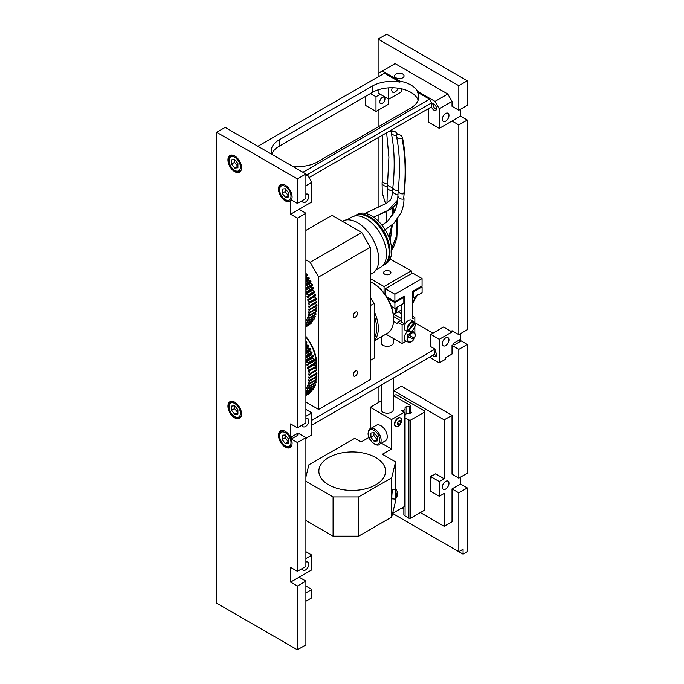 <?xml version="1.0" encoding="UTF-8"?>
<svg xmlns="http://www.w3.org/2000/svg" width="684" height="684" viewBox="0 0 684 684"><rect width="100%" height="100%" fill="white"/><g stroke="black" fill="none" stroke-linecap="round" stroke-linejoin="round"><path stroke-width="1.03" d="M305.893 280.919L308.253 279.559A40.553 23.41 60 0 1 308.655 280.363A15.749 9.097 60 0 1 310.57 280.705L305.893 283.407M305.893 281.962L308.655 280.363M305.893 280.055L309.262 278.114A15.749 9.097 60 0 1 308.253 279.559M305.893 285.083L309.818 282.817A40.553 23.41 60 0 1 310.185 283.638A15.749 9.097 60 0 1 312.152 284.211L305.893 287.819M305.893 286.117L310.185 283.638M305.893 284.518L310.981 281.577A15.749 9.097 60 0 1 309.818 282.817M305.893 289.016A15.749 9.097 -120 0 0 306.141 288.768L312.511 285.091A15.749 9.097 60 0 1 311.271 286.083L311.203 286.117A40.553 23.41 60 0 1 311.519 286.947A15.749 9.097 60 0 1 313.52 287.742L307.142 291.427A15.749 9.097 -120 0 0 305.893 290.871M305.893 290.196L311.519 286.947M312.408 289.512A40.553 23.41 60 0 1 312.648 290.272A15.749 9.097 60 0 1 314.666 291.29L308.296 294.966A15.749 9.097 -120 0 0 306.278 293.949A40.553 23.41 -120 0 0 306.013 293.12A15.749 9.097 -120 0 0 306.817 292.743A15.749 9.097 -120 0 0 307.458 292.307L313.828 288.631A15.749 9.097 60 0 1 313.195 289.058L306.817 292.743M306.278 293.949L312.648 290.272M313.426 293.026A40.553 23.41 60 0 1 313.563 293.573A15.749 9.097 60 0 1 315.589 294.804L309.219 298.481A15.749 9.097 -120 0 0 307.193 297.258A40.553 23.41 -120 0 0 306.988 296.428A15.749 9.097 -120 0 0 308.544 295.847L314.922 292.171A43.254 24.975 -120 0 0 314.666 291.29M307.193 297.258L313.563 293.573M314.221 296.582A40.553 23.41 60 0 1 314.264 296.839A15.749 9.097 60 0 1 316.273 298.267L309.903 301.943A15.749 9.097 -120 0 0 307.894 300.515A40.553 23.41 -120 0 0 307.74 299.703A15.749 9.097 -120 0 0 309.416 299.353L315.786 295.676A43.254 24.975 -120 0 0 315.589 294.804M307.894 300.515L314.264 296.839M314.785 300.062A15.749 9.097 60 0 1 316.726 301.653L310.348 305.329A15.749 9.097 -120 0 0 308.373 303.713A40.553 23.41 -120 0 0 308.27 302.918A15.749 9.097 -120 0 0 310.04 302.798L316.41 299.122A43.254 24.975 -120 0 0 316.273 298.267M308.373 303.713L309.895 302.832M315.264 303.363A15.749 9.097 60 0 1 316.923 304.927L310.553 308.612A15.749 9.097 -120 0 0 308.612 306.808A40.553 23.41 -120 0 0 308.578 306.047A15.749 9.097 -120 0 0 310.425 306.158L316.795 302.482A43.254 24.975 -120 0 0 316.726 301.653M308.612 306.808L309.724 306.175M315.478 306.569A15.749 9.097 60 0 1 316.88 308.074L310.51 311.75A15.749 9.097 -120 0 0 308.629 309.792A40.553 23.41 -120 0 0 308.646 309.057A15.749 9.097 -120 0 0 310.562 309.407L316.94 305.731A43.254 24.975 -120 0 0 316.923 304.927M308.629 309.792L309.527 309.271M315.427 309.647A15.749 9.097 60 0 1 316.589 311.058L310.22 314.734A15.749 9.097 -120 0 0 308.416 312.631A40.553 23.41 -120 0 0 308.493 311.93A15.749 9.097 -120 0 0 310.459 312.511L316.829 308.835A43.254 24.975 -120 0 0 316.88 308.074M308.416 312.631L309.185 312.186M315.11 312.562A15.749 9.097 60 0 1 316.059 313.853L309.681 317.538A15.749 9.097 -120 0 0 307.971 315.298A40.553 23.41 -120 0 0 308.108 314.649A15.749 9.097 -120 0 0 310.108 315.452L316.478 311.776A43.254 24.975 -120 0 0 316.589 311.058M307.971 315.298L308.646 314.905M314.537 315.298A15.749 9.097 60 0 1 315.281 316.453L308.911 320.129A15.749 9.097 -120 0 0 307.304 317.778A40.553 23.41 -120 0 0 307.492 317.179A15.749 9.097 -120 0 0 309.51 318.205L315.88 314.529A43.254 24.975 -120 0 0 316.059 313.853M307.304 317.778L307.911 317.427M313.717 317.838A15.749 9.097 60 0 1 314.272 318.821L307.903 322.497A15.749 9.097 -120 0 0 306.415 320.052A40.553 23.41 -120 0 0 306.654 319.505A15.749 9.097 -120 0 0 308.681 320.745L315.05 317.068A43.254 24.975 -120 0 0 315.281 316.453M306.415 320.052L306.979 319.727M312.648 320.146A15.749 9.097 60 0 1 313.041 320.941L306.671 324.618A15.749 9.097 -120 0 0 305.893 323.096M305.893 321.839A15.749 9.097 -120 0 0 307.62 323.053L313.99 319.368A43.254 24.975 -120 0 0 314.272 318.821M311.348 322.215A15.749 9.097 60 0 1 311.596 322.797L305.893 326.097M305.893 324.78A15.749 9.097 -120 0 0 306.329 325.105L312.699 321.429A43.254 24.975 -120 0 0 313.041 320.941M309.818 324.019A15.749 9.097 60 0 1 309.946 324.378L305.893 326.721M305.893 326.285L311.203 323.224A43.254 24.975 -120 0 0 311.596 322.797M305.893 326.815L309.51 324.729A43.254 24.975 -120 0 0 309.946 324.378M305.893 273.916A15.749 9.097 60 0 1 306.851 273.908L305.893 274.455M305.893 275.575L307.355 274.737A43.254 24.975 -120 0 0 306.851 273.908M306.329 325.105A43.254 24.975 -120 0 0 306.671 324.618M307.62 323.053A43.254 24.975 -120 0 0 307.903 322.497M308.681 320.745A43.254 24.975 -120 0 0 308.911 320.129M309.51 318.205A43.254 24.975 -120 0 0 309.681 317.538M310.108 315.452A43.254 24.975 -120 0 0 310.22 314.734M310.459 312.511A43.254 24.975 -120 0 0 310.51 311.75M310.562 309.407A43.254 24.975 -120 0 0 310.553 308.612M310.425 306.158A43.254 24.975 -120 0 0 310.348 305.329M310.04 302.798A43.254 24.975 -120 0 0 309.903 301.943M309.416 299.353A43.254 24.975 -120 0 0 309.219 298.481M308.544 295.847A43.254 24.975 -120 0 0 308.296 294.966M307.458 292.307A43.254 24.975 -120 0 0 307.142 291.427M313.828 288.631A43.254 24.975 -120 0 0 313.52 287.742M306.141 288.768A43.254 24.975 -120 0 0 305.893 288.169M312.511 285.091A43.254 24.975 -120 0 0 312.152 284.211M310.981 281.577A43.254 24.975 -120 0 0 310.57 280.705M305.893 276.721L306.5 276.362A40.553 23.41 60 0 1 306.954 277.157A15.749 9.097 60 0 1 308.8 277.259L305.893 278.944M305.893 277.772L306.954 277.157M307.355 274.737A15.749 9.097 60 0 1 306.5 276.362M309.262 278.114A43.254 24.975 -120 0 0 308.8 277.259M305.893 341.889A15.749 9.097 60 0 1 306.415 341.889L305.893 342.188M305.893 343.308L306.928 342.71A43.254 24.975 -120 0 0 306.415 341.889M306.928 342.71A15.749 9.097 60 0 1 306.116 344.377A40.553 23.41 60 0 1 306.569 345.163A15.749 9.097 60 0 1 308.398 345.215L305.893 346.668M305.893 347.788L308.869 346.07A43.254 24.975 -120 0 0 308.398 345.215M308.869 346.07A15.749 9.097 60 0 1 307.894 347.549A40.553 23.41 60 0 1 308.313 348.353A15.749 9.097 60 0 1 310.211 348.643L305.893 351.14M305.893 352.251L310.639 349.515A43.254 24.975 -120 0 0 310.211 348.643M310.639 349.515A15.749 9.097 60 0 1 309.501 350.798A40.553 23.41 60 0 1 309.878 351.619A15.749 9.097 60 0 1 311.836 352.14L305.893 355.569M305.893 356.663L312.203 353.021A43.254 24.975 -120 0 0 311.836 352.14M312.203 353.021A15.749 9.097 60 0 1 310.929 354.09A40.553 23.41 60 0 1 311.254 354.919A15.749 9.097 60 0 1 313.246 355.671L306.877 359.348A15.749 9.097 -120 0 0 305.893 358.929M305.893 361.041A15.749 9.097 -120 0 0 306.423 360.776A15.749 9.097 -120 0 0 307.193 360.237L313.563 356.552A43.254 24.975 -120 0 0 313.246 355.671M313.563 356.552A15.749 9.097 60 0 1 312.802 357.099L306.423 360.776M312.169 357.458A40.553 23.41 60 0 1 312.426 358.245A15.749 9.097 60 0 1 314.443 359.211L308.074 362.888A15.749 9.097 -120 0 0 306.056 361.921A40.553 23.41 -120 0 0 305.893 361.426M313.229 360.947A40.553 23.41 60 0 1 313.392 361.554A15.749 9.097 60 0 1 315.418 362.734L309.04 366.419A15.749 9.097 -120 0 0 307.022 365.23A40.553 23.41 -120 0 0 306.8 364.41A15.749 9.097 -120 0 0 308.236 363.837A15.749 9.097 -120 0 0 308.339 363.777L314.708 360.1A43.254 24.975 -120 0 0 314.443 359.211M314.076 364.504A40.553 23.41 60 0 1 314.136 364.828A15.749 9.097 60 0 1 316.153 366.214L309.784 369.89A15.749 9.097 -120 0 0 307.766 368.505A40.553 23.41 -120 0 0 307.603 367.693A15.749 9.097 -120 0 0 309.245 367.291L315.623 363.614A43.254 24.975 -120 0 0 315.418 362.734M308.287 371.72L314.657 368.035A40.553 23.41 60 0 1 314.657 368.035A15.749 9.097 60 0 1 316.649 369.616L310.279 373.302A15.749 9.097 -120 0 0 308.287 371.72A40.553 23.41 -120 0 0 308.176 370.925A15.749 9.097 -120 0 0 309.929 370.754L316.299 367.077A43.254 24.975 -120 0 0 316.153 366.214M315.187 371.352A15.749 9.097 60 0 1 316.906 372.917L310.527 376.602A15.749 9.097 -120 0 0 308.587 374.841A40.553 23.41 -120 0 0 308.527 374.071A15.749 9.097 -120 0 0 310.365 374.131L316.735 370.454A43.254 24.975 -120 0 0 316.649 369.616M315.461 374.576A15.749 9.097 60 0 1 316.906 376.097L310.536 379.774A15.749 9.097 -120 0 0 308.646 377.85A40.553 23.41 -120 0 0 308.655 377.106A15.749 9.097 -120 0 0 310.553 377.406L316.931 373.729A43.254 24.975 -120 0 0 316.906 372.917M315.461 377.679A15.749 9.097 60 0 1 316.675 379.116L310.297 382.792A15.749 9.097 -120 0 0 308.484 380.714A40.553 23.41 -120 0 0 308.544 380.013A15.749 9.097 -120 0 0 310.502 380.543L316.872 376.867A43.254 24.975 -120 0 0 316.906 376.097M315.204 380.629A15.749 9.097 60 0 1 316.188 381.954L309.818 385.631A15.749 9.097 -120 0 0 308.082 383.425A40.553 23.41 -120 0 0 308.202 382.758A15.749 9.097 -120 0 0 310.203 383.519L316.572 379.842A43.254 24.975 -120 0 0 316.675 379.116M314.683 383.408A15.749 9.097 60 0 1 315.461 384.596L309.091 388.273A15.749 9.097 -120 0 0 307.467 385.947A40.553 23.41 -120 0 0 307.638 385.331A15.749 9.097 -120 0 0 309.655 386.315L316.034 382.63A43.254 24.975 -120 0 0 316.188 381.954M313.913 385.99A15.749 9.097 60 0 1 314.503 387.007L308.133 390.692A15.749 9.097 -120 0 0 306.62 388.264A40.553 23.41 -120 0 0 306.851 387.708A15.749 9.097 -120 0 0 308.877 388.897L315.247 385.22A43.254 24.975 -120 0 0 315.461 384.596M305.893 389.897A15.749 9.097 -120 0 0 307.86 391.257L314.23 387.58A43.254 24.975 -120 0 0 314.503 387.007M312.896 388.35A15.749 9.097 60 0 1 313.323 389.187L306.954 392.864A15.749 9.097 -120 0 0 305.893 390.906M305.893 392.838A15.749 9.097 -120 0 0 306.62 393.368L312.99 389.692A43.254 24.975 -120 0 0 313.323 389.187M311.647 390.47A15.749 9.097 60 0 1 311.921 391.103L305.893 394.582M305.893 394.796L311.536 391.539A43.254 24.975 -120 0 0 311.921 391.103M310.16 392.334A15.749 9.097 60 0 1 310.314 392.744L305.893 395.292M305.893 395.412L309.878 393.112A43.254 24.975 -120 0 0 310.314 392.744M308.467 393.924A15.749 9.097 60 0 1 308.518 394.095L308.039 394.386A43.254 24.975 -120 0 0 308.518 394.095M305.893 356.997L310.929 354.09M305.893 358.014L311.254 354.919M306.056 361.921L312.426 358.245M307.022 365.23L313.392 361.554M307.766 368.505L314.136 364.828M308.587 374.841L309.749 374.165M308.646 377.85L309.578 377.312M308.484 380.714L309.271 380.261M308.082 383.425L308.775 383.023M307.467 385.947L308.082 385.588M306.62 388.264L307.193 387.939M305.893 345.557L306.569 345.163M305.893 348.703L307.894 347.549M305.893 349.755L308.313 348.353M306.62 393.368A43.254 24.975 -120 0 0 306.954 392.864M307.86 391.257A43.254 24.975 -120 0 0 308.133 390.692M308.877 388.897A43.254 24.975 -120 0 0 309.091 388.273M309.655 386.315A43.254 24.975 -120 0 0 309.818 385.631M310.203 383.519A43.254 24.975 -120 0 0 310.297 382.792M310.502 380.543A43.254 24.975 -120 0 0 310.536 379.774M310.553 377.406A43.254 24.975 -120 0 0 310.527 376.602M310.365 374.131A43.254 24.975 -120 0 0 310.279 373.302M309.929 370.754A43.254 24.975 -120 0 0 309.784 369.89M309.245 367.291A43.254 24.975 -120 0 0 309.04 366.419M308.339 363.777A43.254 24.975 -120 0 0 308.074 362.888M307.193 360.237A43.254 24.975 -120 0 0 306.877 359.348M305.893 352.884L309.501 350.798M305.893 353.919L309.878 351.619M404.201 193.187L403.817 193.811L401.97 193.923C399.721 193.29 398.439 192.341 398.122 191.067L398.148 190.913M396.831 135.013L396.481 136.15C397.849 138.476 399.712 139.237 402.055 138.424L402.414 137.296C401.046 134.953 399.191 134.201 396.831 135.013L397.19 133.876C395.814 131.542 393.958 130.789 391.607 131.602L391.257 132.739C392.625 135.073 394.488 135.825 396.831 135.013M355.141 215.64A28.54 16.476 60 0 1 355.56 215.383L357.253 214.4A28.54 16.476 60 0 1 385.793 230.876A28.54 16.476 60 0 1 385.793 263.827L384.092 264.811A28.54 16.476 60 0 1 383.664 265.041M355.56 215.383A28.54 16.476 60 0 1 384.092 231.859A28.54 16.476 60 0 1 384.092 264.811M354.278 216.118L354.705 215.87A28.54 16.476 60 0 1 368.975 217.29L369.822 217.777A27.334 15.783 60 0 1 389.153 251.25L389.153 252.234A28.54 16.476 60 0 1 383.245 265.298L382.818 265.546M368.975 217.29A28.54 16.476 60 0 1 389.153 252.234M346.95 219.829L351.508 217.196A28.984 16.732 60 0 1 380.492 233.937A28.984 16.732 60 0 1 380.492 267.401L375.935 270.035M342.333 221.283L342.487 221.197A30.036 17.339 60 0 1 372.523 238.536A30.036 17.339 60 0 1 372.523 273.224L370.249 274.532M305.893 402.089L318.633 409.442L370.249 379.646L370.249 247.206L361.75 232.492L332.014 215.323L305.893 230.405M311.836 420.241L435.033 349.114L430.783 346.66L430.783 334.399L439.282 339.298L452.021 331.945L443.531 327.037L430.783 334.399M432.904 333.168L414.855 322.745M393.249 338.418L393.249 342.855A6.011 3.471 180 0 1 389.538 346.061A6.011 3.471 180 0 1 382.997 345.309A6.011 3.471 180 0 1 381.236 342.855L381.236 336.861M401.474 88.809L401.474 91.836L388.726 99.197L388.726 104.096L375.986 111.458L375.986 96.743L370.463 93.554M452.021 101.403L452.021 106.302L458.819 110.227L458.819 85.705L378.107 39.108L378.107 73.445L395.104 63.629L447.772 94.041L435.033 101.403L439.282 108.756L452.021 101.403L447.772 94.041M378.107 402.765L378.107 386.879M378.107 220.889L378.107 215.221M378.107 207.346L378.107 137.698M378.107 126.908L378.107 110.227M444.164 478.732L439.282 481.553L430.783 476.645L435.665 473.824L444.164 478.732L444.164 419.873L393.616 390.684L401.474 386.144L452.021 415.333L452.021 474.192L458.819 478.116L467.317 473.217L467.317 344.454L458.819 349.362L458.819 478.116M439.282 339.298L439.282 362.845L445.652 359.168L445.652 357.698L452.021 354.021L452.021 345.437L458.819 349.362M460.52 109.252L460.52 116.118L452.021 121.025L458.819 124.941L458.819 334.638L452.021 330.723L452.021 331.945M467.317 344.454L461.213 340.931L454.415 344.856L453.723 344.454L453.723 343.231L460.52 339.307L460.52 333.664M452.021 345.437L453.723 344.454M460.52 477.141L460.52 484.007L467.317 487.931L467.317 551.697L463.068 554.151L392.582 513.453L458.819 551.697L463.068 549.243L463.068 554.151M378.107 39.108L386.605 34.2L467.317 80.797L467.317 105.327L458.819 110.227M460.52 116.118L467.317 120.042L467.317 329.739L458.819 334.638M420.378 512.581L444.164 526.312L452.021 521.772L452.021 488.915L458.819 492.839L467.317 487.931M458.819 492.839L458.819 551.697M430.783 480.339L431.424 475.294L432.271 475.79M393.616 390.684L393.616 395.591M444.164 526.312L444.164 493.446L439.282 496.268L439.282 481.553M393.249 395.797L394.89 394.856L396.583 394.856L424.627 411.041L424.627 412.024L410.605 420.113L408.904 420.113L404.235 417.172M405.082 417.907L405.082 516.01L408.904 518.216L410.605 518.216L424.627 510.127L424.627 412.024M410.605 518.216L410.605 420.113M408.904 518.216L408.904 420.113M405.082 515.77L403.851 515.052L403.851 506.853M404.235 416.727L405.398 416.06A3.052 1.761 180 0 1 405.056 415.239A3.052 1.761 180 0 1 408.109 413.478A3.052 1.761 180 0 1 409.519 413.675L411.708 412.418L410.178 411.529M445.652 481.391A4.711 2.719 -60 0 1 448.003 481.16A4.711 2.719 -60 0 1 448.003 486.589A4.711 2.719 -60 0 1 443.3 489.308A4.711 2.719 -60 0 1 442.574 485.537A4.711 2.719 -60 0 1 445.652 481.391M430.783 476.645L430.783 491.36L439.282 496.268M452.021 415.333L444.164 419.873M380.236 94.289L375.986 96.743M382.356 103.412A3.668 2.12 -60 0 1 380.526 103.6A3.668 2.12 -60 0 1 379.962 100.659A3.668 2.12 -60 0 1 382.356 97.427A3.668 2.12 -60 0 1 384.186 97.248A3.668 2.12 -60 0 1 384.75 100.18A3.668 2.12 -60 0 1 382.356 103.412M365.367 96.495L365.367 105.327L375.986 111.458M452.021 488.915L460.52 484.007M458.819 124.941L467.317 120.042M458.819 85.705L467.317 80.797M305.893 185.766L311.836 182.337L307.595 174.976L305.893 173.993L305.893 198.522L297.395 203.43L297.395 178.9L216.683 132.303L216.683 603.202L297.395 649.8L297.395 586.034L290.597 582.11L290.597 567.395L297.395 571.32L305.893 566.412L305.893 437.649L299.096 433.724L297.523 434.631M297.395 649.8L305.893 644.892L305.893 581.126L299.096 577.202L311.836 569.849L311.836 555.126L305.893 558.563M297.395 178.9L305.893 173.993L225.181 127.395L216.683 132.303M297.395 571.32L297.395 442.557L291.29 439.034A9.61 5.549 60 0 1 290.093 447.567A9.61 5.549 60 0 1 280.483 442.018A9.61 5.549 60 0 1 280.483 430.92A9.61 5.549 60 0 1 290.597 437.409L290.597 423.918L297.395 427.842L305.893 422.934L305.893 213.237L299.096 209.313L290.597 214.22L290.597 200.968A9.61 5.549 60 0 1 290.093 201.327A9.61 5.549 60 0 1 280.483 195.778A9.61 5.549 60 0 1 280.483 184.68A9.61 5.549 60 0 1 289.229 188.887A9.61 5.549 60 0 1 291.401 199.967L297.395 203.43M282.107 193.29L282.107 189.04L285.288 188.758L288.477 192.717L288.477 196.966L285.288 197.248L282.107 193.29L285.074 191.571L288.263 195.538L285.288 197.248M285.348 188.827L285.074 191.571M291.871 200.232L290.597 200.968M297.395 427.842L297.395 218.145L290.597 214.22M234.74 417.907A9.61 5.549 60 0 1 228.456 409.434A9.61 5.549 60 0 1 229.935 401.739A9.61 5.549 60 0 1 239.545 407.288A9.61 5.549 60 0 1 239.545 418.386A9.61 5.549 60 0 1 234.74 417.907M234.74 171.667A9.61 5.549 60 0 1 228.456 163.194A9.61 5.549 60 0 1 229.935 155.49A9.61 5.549 60 0 1 239.545 161.039A9.61 5.549 60 0 1 239.545 172.146A9.61 5.549 60 0 1 234.74 171.667M290.597 437.409L297.395 433.485L297.395 434.323A9.012 5.207 60 0 1 297.608 434.827A9.012 5.207 60 0 1 297.771 435.289M297.608 434.827L298.087 435.109L291.29 439.034M297.095 433.665A9.012 5.207 60 0 1 297.395 434.323M282.107 439.53L282.107 435.281L285.288 434.998L288.477 438.957L288.477 443.206L285.288 443.489L282.107 439.53L285.074 437.811L288.263 441.779L285.288 443.489M285.348 435.067L285.074 437.811M305.893 551.697L311.836 555.126M305.893 562.111A4.711 2.719 -60 0 1 307.817 562.094A4.711 2.719 -60 0 1 308.544 565.865A4.711 2.719 -60 0 1 305.466 570.011A4.711 2.719 -60 0 1 303.115 570.242A4.711 2.719 -60 0 1 302.166 568.566M305.893 601.236L311.836 597.807L311.836 589.463L305.893 592.9M305.893 586.034L311.836 589.463M305.893 213.237L297.395 218.145M305.893 437.649L297.395 442.557M299.096 577.202L290.597 582.11M305.893 581.126L297.395 586.034M307.595 174.976L305.893 175.959M418.163 100.172A27.035 15.604 0 0 0 399.43 88.407A27.035 15.604 0 0 0 372.583 92.323L279.132 146.282A27.035 15.604 0 0 0 271.779 154.131M292.342 166.178A27.035 15.604 0 0 0 317.359 161.98L410.819 108.021A27.035 15.604 0 0 0 418.736 96.983A27.035 15.604 0 0 0 417.454 92.229L429.509 99.197L302.918 172.282M257.894 146.282L384.476 73.197L399.935 82.123A27.035 15.604 0 0 0 372.583 85.953L279.132 139.904A27.035 15.604 0 0 0 271.215 150.942A27.035 15.604 0 0 0 271.864 154.353M429.509 99.197L431.63 102.874L431.63 104.515A3.668 2.12 60 0 1 432.134 103.985A3.668 2.12 60 0 1 435.802 106.105A3.668 2.12 60 0 1 435.802 110.338A3.668 2.12 60 0 1 431.553 106.841L309.074 177.549M307.167 174.728L431.63 102.874M382.356 70.991L399.935 81.139A27.035 15.604 180 0 1 417.454 91.254L417.454 92.229M399.935 81.139L399.935 82.123M431.57 106.832L431.63 104.515M436.469 109.406A3.668 2.12 60 0 1 435.776 109.115L435.776 109.115A3.668 2.12 60 0 1 435.725 109.081M433.186 104.686A3.668 2.12 60 0 1 433.186 104.626A3.668 2.12 60 0 1 433.28 103.882M381.287 75.035A3.668 2.12 60 0 1 381.587 74.804A3.668 2.12 60 0 1 381.937 74.667M396.019 77.814A4.711 2.719 180 0 1 394.642 75.89A4.711 2.719 180 0 1 397.549 73.385A4.711 2.719 180 0 1 402.679 73.975A4.711 2.719 180 0 1 404.056 75.89A4.711 2.719 180 0 1 401.149 78.403A4.711 2.719 180 0 1 396.019 77.814M378.107 73.445L378.107 76.873M378.107 89.869L378.107 93.058L388.726 99.197L388.726 87.851M398.062 88.193A4.711 2.719 -60 0 1 392.744 92.237A4.711 2.719 -60 0 1 391.77 90.074A4.711 2.719 -60 0 1 392.274 87.757M439.282 108.756L439.282 128.378L428.663 122.248L428.663 108.517M452.021 121.025L439.282 128.378M448.978 115.425A4.711 2.719 -60 0 1 446.926 120.162A4.711 2.719 -60 0 1 443.3 121.419A4.711 2.719 -60 0 1 443.3 115.981A4.711 2.719 -60 0 1 448.003 113.262A4.711 2.719 -60 0 1 448.978 115.425M435.033 101.403L417.454 91.254M311.836 182.337L311.836 201.96L299.096 209.313M305.893 194.222A4.711 2.719 -60 0 1 307.817 194.205A4.711 2.719 -60 0 1 308.792 196.359A4.711 2.719 -60 0 1 306.74 201.096A4.711 2.719 -60 0 1 303.115 202.353A4.711 2.719 -60 0 1 302.166 200.677M442.326 343.676A4.711 2.719 -60 0 1 444.378 338.939A4.711 2.719 -60 0 1 448.003 337.682A4.711 2.719 -60 0 1 448.003 343.111A4.711 2.719 -60 0 1 443.3 345.83A4.711 2.719 -60 0 1 442.326 343.676M305.893 416.317L311.836 412.879L311.836 434.956L305.893 438.384M305.893 418.634A4.711 2.719 -60 0 1 307.817 418.617A4.711 2.719 -60 0 1 307.817 424.046A4.711 2.719 -60 0 1 303.115 426.765A4.711 2.719 -60 0 1 302.166 425.089M311.836 412.879L305.893 409.442M318.633 409.442L318.633 277.003L370.249 247.206M353.26 374.738A3.001 1.736 -60 0 1 354.568 371.72A3.001 1.736 -60 0 1 356.886 370.916A3.001 1.736 -60 0 1 356.886 374.379A3.001 1.736 -60 0 1 353.876 376.114A3.001 1.736 -60 0 1 353.26 374.738M353.26 315.88A3.001 1.736 -60 0 1 354.568 312.853A3.001 1.736 -60 0 1 356.886 312.049A3.001 1.736 -60 0 1 356.886 315.521A3.001 1.736 -60 0 1 353.876 317.256A3.001 1.736 -60 0 1 353.26 315.88M305.893 259.834L310.143 262.288L318.633 277.003M305.893 336.417A30.335 17.519 60 0 1 316.222 369.24M315.743 371.027A30.335 17.519 60 0 1 315.538 371.643M420.164 362.606L418.89 363.341M439.282 362.845L429.509 357.21L432.741 355.338A3.668 2.12 60 0 0 435.802 356.578A3.668 2.12 60 0 0 435.033 351.285L435.033 349.114M435.033 351.285L434.109 354.551L311.836 425.14M361.75 232.492L310.143 262.288M436.469 355.646A3.668 2.12 60 0 1 435.776 355.355A3.668 2.12 60 0 1 435.725 355.321M370.249 305.628L374.071 303.422L374.499 303.833L374.499 357.356L374.071 358.262L370.249 360.468M370.249 297.831A45.059 26.018 60 0 1 374.071 303.422M374.499 303.833A44.46 25.667 -120 0 0 370.249 297.608M305.893 337.058A28.839 16.647 60 0 1 315.94 366.051M315.752 367.393A28.839 16.647 60 0 1 315.486 368.642M392.838 187.544L392.821 187.69C393.138 188.989 394.446 189.947 396.754 190.579L398.182 190.579M387.537 184.184L387.52 184.321C387.845 185.655 389.187 186.621 391.53 187.228L392.881 187.219M388.503 131.696L391.607 131.602L391.718 129.84M382.228 180.858L382.211 180.961C382.561 182.312 383.921 183.286 386.298 183.876L387.58 183.851M382.544 124.351L380.826 125.343M381.236 385.075L381.236 409.75A6.011 3.471 0 0 0 387.238 413.221A6.011 3.471 0 0 0 393.249 409.75L393.249 378.141M381.236 400.961L370.249 407.296L391.487 419.566L404.235 412.204L401.26 410.486L402.962 410.486L405.056 409.28L405.056 407.835A1.804 1.043 0 0 1 406.852 406.792L409.357 406.792L410.178 406.322L410.178 405.338L394.89 396.506L393.249 396.506M392.607 513.342L404.235 506.63L404.235 412.204M305.893 481.245L333.082 496.943L358.57 496.943L391.701 477.808L395.574 461.897L382.356 454.27L391.487 448.995L381.381 443.164M391.487 448.995L391.487 419.566M379.261 444.386L385.374 440.855A9.012 5.207 60 0 0 385.374 430.45A9.012 5.207 60 0 0 376.362 425.251L370.249 428.782C369.249 428.902 368.531 430.407 368.095 433.297C367.727 440.684 377.235 447.353 379.261 444.386A9.012 5.207 -120 0 0 379.261 433.981A9.012 5.207 -120 0 0 370.249 428.782L370.249 407.296M370.89 437.264L370.89 433.015L374.071 432.724L377.26 436.691L377.26 440.941L374.071 441.223L370.89 437.264L373.857 435.546L377.046 439.504L374.071 441.223M374.131 432.801L373.857 435.546M395.643 426.269A4.805 2.779 -60 0 1 395.455 426.175A4.805 2.779 -60 0 1 395.292 420.934A4.805 2.779 -60 0 1 399.892 417.693A4.805 2.779 -60 0 1 400.268 417.856A4.805 2.779 -60 0 1 400.439 417.967M396.19 426.542A4.805 2.779 120 0 0 400.79 423.31A4.805 2.779 120 0 0 400.627 418.061A4.805 2.779 120 0 0 395.822 420.84A4.805 2.779 120 0 0 395.822 426.388A4.805 2.779 120 0 0 396.19 426.542M398.045 425.063A2.574 1.488 -60 0 1 398.413 421.233A2.574 1.488 -60 0 1 400.944 421.951A2.574 1.488 -60 0 1 398.045 425.063M400.841 422.002L399.815 424.183L398.105 424.935L397.43 423.507L398.456 421.318L400.166 420.566L400.841 422.002L399.14 421.019M397.686 422.951L399.815 424.183M368.967 437.469L361.118 442.001L354.748 438.324L308.869 464.812L305.893 477.03M328.619 457.579A33.345 19.246 180 0 1 364.957 453.406A33.345 19.246 180 0 1 385.537 471.19A33.345 19.246 180 0 1 352.192 490.437A33.345 19.246 180 0 1 318.855 471.19A33.345 19.246 180 0 1 328.619 457.579M333.082 496.943L333.082 536.179L305.893 520.49M358.57 496.943L358.57 536.179L333.082 536.179M391.701 477.808L391.701 517.053L358.57 536.179M395.574 499.029L395.574 501.141L391.701 517.053M395.574 461.897L395.574 489.505M395.446 499.14L392.129 498.875A4.805 0.547 -85.4 0 1 391.846 496.832A4.805 0.547 -85.4 0 1 392.214 491.847A4.805 0.547 -85.4 0 1 392.907 489.291L396.224 489.564A4.805 0.547 94.6 0 0 395.292 494.31A4.805 0.547 94.6 0 0 395.446 499.14A4.805 0.547 94.6 0 0 395.557 499.055L396.968 496.969L397.37 491.95L396.968 496.969M397.37 491.95L396.327 489.667A4.805 0.547 94.6 0 0 396.224 489.564M396.942 493.429L397.276 492.044L397.447 493.07L396.942 496.866L396.942 493.429M396.805 495.438L397.276 495.481M410.178 413.298L410.178 406.322M409.357 413.632L409.357 406.792M405.056 416.257L405.056 409.28M401.046 508.469L402.962 508.588L402.962 507.366M402.962 411.469L402.962 410.486M402.962 508.588L403.851 508.075M406.151 341.196L402.106 343.53L385.896 334.168M413.666 337.716A5.771 3.334 -60 0 1 412.948 338.982L407.818 336.314A5.686 3.283 120 0 0 408.408 342.197L405.672 340.983A6.011 3.471 -60 0 1 404.355 336.879A6.011 3.471 -60 0 1 407.484 331.483M402.106 343.53L402.106 324.891L404.235 323.669L404.235 296.198L394.89 301.593L394.89 294.231L422.071 278.542L422.071 285.895L412.726 291.29L412.726 318.761L414.855 317.538L414.855 322.993M414.855 326.943L414.855 333.296M414.265 322.446L414.718 323.464L408.032 331.672A5.686 3.283 120 0 0 408.408 331.894L405.672 330.68A6.011 3.471 -60 0 1 405.475 323.652A6.011 3.471 -60 0 1 411.665 320.3L414.085 322.061A5.686 3.283 120 0 0 408.835 324.293A5.686 3.283 120 0 0 407.45 330.988L408.194 330.74L414.102 322.078A5.686 3.283 120 0 0 414.085 322.061L414.102 322.078M408.032 331.672L407.313 331.355A5.771 3.334 -60 0 1 406.724 330.671L407.45 330.988M414.059 322.044L413.478 321.617M414.684 322.762L414.718 323.464A5.087 2.941 -60 0 1 413.435 329.423A5.087 2.941 -60 0 1 408.776 331.424M402.106 324.891L397.857 322.438L401.474 320.351M393.548 321.42L397.857 323.908L397.857 322.438M414.855 317.538L412.726 316.307M404.235 323.669L401.474 322.07L401.474 304.679M401.474 311.28L400.294 310.604M422.071 278.542L412.52 273.019L385.331 288.716L385.331 294.847M394.89 294.231L385.331 288.716M394.89 301.593L386.648 296.839M401.474 313.734L398.173 311.827M401.474 318.641L393.89 314.264M400.833 320.719L393.539 316.512M407.818 336.314L407.1 335.904A5.771 3.334 -60 0 1 407.835 334.587L414.393 338.101A5.087 2.941 -60 0 0 413.94 332.963A5.087 2.941 -60 0 0 409.254 335.391M413.581 339.349L413.658 339.409A5.087 2.941 -60 0 1 408.964 341.838A5.087 2.941 -60 0 1 408.519 336.699M407.1 335.904L412.948 338.982M453.928 344.574A9.012 5.207 -120 0 0 453.723 344.061M436.477 355.603A3.514 2.026 60 0 1 435.665 355.295L435.665 355.295A3.514 2.026 60 0 1 434.186 353.876M436.477 109.363A3.514 2.026 60 0 1 435.665 109.055A3.514 2.026 60 0 1 433.186 104.746A3.514 2.026 60 0 1 433.314 103.891M231.551 164.1L231.551 159.851L234.74 159.569L237.921 163.536L237.921 167.785L234.74 168.067L231.551 164.1L234.526 162.39L237.921 166.306M234.792 159.646L234.526 162.39M237.716 166.349L234.74 168.067M231.551 410.34L231.551 406.099L234.74 405.809L237.921 409.776L237.921 414.025L234.74 414.307L231.551 410.34L234.526 408.63L237.921 412.546M234.792 405.886L234.526 408.63M237.716 412.589L234.74 414.307M370.249 281.663A30.036 17.339 60 0 1 372.37 282.774A30.036 17.339 60 0 1 393.616 319.556A30.036 17.339 60 0 1 387.392 333.313L374.499 340.752M374.499 340.222A30.036 17.339 -120 0 0 374.499 312.143M393.616 319.556L393.616 318.582A28.839 16.647 -120 0 0 373.225 283.262L372.37 282.774M374.499 316.701A28.839 16.647 60 0 1 374.499 337.622M415.154 296.779L414.273 298.044M417.787 294.616L414.051 300.558M411.264 273.745L411.264 270.821L384.075 286.519L384.075 293.137M384.075 286.519L370.249 278.542M391.316 306.398L394.907 308.475L403.834 303.32L403.834 297.437L402.962 296.933M403.834 297.437L394.907 302.584L394.907 308.475M394.907 302.584L387.563 298.344M412.726 291.786L413.179 292.042L413.179 297.925L412.726 297.668M413.179 297.925L422.096 292.778L422.096 286.887L413.179 292.042M411.264 270.821L390.051 259.039M389.854 271.163A3.668 2.12 180 0 1 390.932 272.668A3.668 2.12 180 0 1 387.264 274.78A3.668 2.12 180 0 1 383.596 272.668A3.668 2.12 180 0 1 385.861 270.71A3.668 2.12 180 0 1 389.854 271.163M421.224 286.382L422.096 286.887M385.007 229.567L383.228 226.891M404.201 193.213L403.586 199.087C400.927 199.395 399.029 198.48 397.891 196.342M403.817 193.811C406.039 174.343 405.458 155.884 402.055 138.424M283.518 184.406A9.012 5.207 -120 0 0 281.466 184.808C280.466 184.928 279.747 186.433 279.311 189.323C278.944 196.71 288.451 203.387 290.478 200.412A9.012 5.207 -120 0 0 291.854 198.83M279.594 189.716A8.054 4.651 60 0 1 288.135 188.955A8.054 4.651 60 0 1 288.135 200.335A8.054 4.651 60 0 1 279.594 189.716M283.518 430.646A9.012 5.207 -120 0 0 281.466 431.048C280.466 431.168 279.747 432.673 279.311 435.563C278.944 442.95 288.451 449.627 290.478 446.652A9.012 5.207 -120 0 0 291.854 445.079M291.658 438.82A9.012 5.207 -120 0 0 290.974 437.196M279.594 435.956A8.054 4.651 60 0 1 288.135 435.195A8.054 4.651 60 0 1 288.135 446.584A8.054 4.651 60 0 1 279.594 435.956M279.132 139.904L279.132 146.282M372.583 85.953L372.583 92.323M397.678 199.993L387.64 210.928L373.635 217.161M397.977 194.384C395.267 194.35 393.488 193.384 392.659 191.486L392.821 187.69M392.693 190.716C389.991 190.691 388.221 189.725 387.366 187.835M392.684 207.748L392.599 215.118M391.941 225.121L388.811 237.074M387.426 186.39C384.733 186.356 382.954 185.398 382.099 183.509M393.061 209.184L394.292 212.16M396.558 220.291L396.737 235.655L391.624 248.66M368.377 433.69A8.054 4.651 60 0 1 376.918 432.929A8.054 4.651 60 0 1 376.918 444.309A8.054 4.651 60 0 1 368.377 433.69M406.852 413.632L406.852 406.792M408.194 330.74A5.087 2.941 -60 0 1 409.468 324.78A5.087 2.941 -60 0 1 414.136 322.78M414.504 338.135C415.556 335.254 415.419 333.322 414.085 332.364A5.686 3.283 120 0 0 408.553 334.998M413.752 339.478C411.751 341.974 409.972 342.881 408.408 342.197A5.686 3.283 120 0 0 408.947 342.351M459.537 339.88A9.012 5.207 60 0 1 460.221 341.504M232.97 155.217A9.012 5.207 -120 0 0 230.91 155.619C229.909 155.747 229.2 157.252 228.764 160.142C228.396 167.529 237.895 174.198 239.922 171.231A9.012 5.207 -120 0 0 241.298 169.649M229.046 160.535A8.054 4.651 60 0 1 237.587 159.765A8.054 4.651 60 0 1 237.587 171.154A8.054 4.651 60 0 1 229.046 160.535M232.97 401.457A9.012 5.207 -120 0 0 230.91 401.859C229.909 401.987 229.2 403.492 228.764 406.382C228.396 413.769 237.895 420.438 239.922 417.471A9.012 5.207 -120 0 0 241.298 415.889M229.046 406.775A8.054 4.651 60 0 1 237.587 406.014A8.054 4.651 60 0 1 237.587 417.394A8.054 4.651 60 0 1 229.046 406.775M395.925 308.937A11.713 6.763 -120 0 0 395.891 307.928A11.713 6.763 -120 0 0 395.891 307.903M395.874 307.911A12.013 6.934 60 0 1 395.891 308.159A12.013 6.934 60 0 1 393.437 314.563L393.343 314.614M396.532 307.535A11.713 6.763 60 0 1 396.532 307.561A11.713 6.763 60 0 1 394.788 313.34M401.474 309.92L393.95 314.212A12.013 6.934 -120 0 0 394.506 313.947A12.013 6.934 -120 0 0 396.959 307.543A12.013 6.934 -120 0 0 396.934 307.304M414.162 297.386A11.713 6.763 -120 0 0 414.162 297.36A11.713 6.763 -120 0 1 414.196 298.386M414.136 297.369A12.013 6.934 60 0 1 414.162 297.608A12.013 6.934 60 0 1 412.726 303.174L414.153 300.002L414.23 297.318M308.236 363.837L314.606 360.16M398.122 191.05L397.712 199.557L396.703 205.841L395.07 210.51L388.298 220.479L382.014 225.267M403.97 198.488C404.064 202.815 403.184 207.414 401.328 212.297L393.762 223.437L384.596 230.098M398.131 190.998C400.337 170.743 399.789 152.464 396.481 136.15M402.414 137.296C405.817 154.054 406.416 172.71 404.201 193.264M290.478 200.412L291.469 199.839M281.466 184.808L282.458 184.235M290.478 446.652L291.469 446.079M281.466 431.048L282.458 430.475M397.575 201.105L395.241 205.226L391.043 208.979L373.678 217.196M365.213 213.34L386.528 203.276L390.128 200.284L391.556 198.027L392.659 191.563M392.83 187.638C395.061 167.366 394.54 149.069 391.257 132.739M397.344 134.714L397.199 133.953M387.366 187.895L386.999 202.968M386.93 211.356L386.272 222.309M387.366 187.818L387.52 184.321M387.529 184.27L388.905 157.243L386.648 132.764M392.12 131.311L391.966 130.482M382.108 183.569L382.271 192.965L385.588 203.832M392.214 225.395L390.256 241.264M391.684 249.891L393.642 246.864L396.788 238.485L397.618 223.514L397.062 219.632M394.711 211.313L393.069 207.432L392.984 214.511M382.211 180.961L382.108 183.483M382.219 180.909L382.288 135.287M388.922 237.365L391.47 229.704L392.291 224.814M408.408 331.894L412.161 330.945C415.017 327.542 415.898 324.857 414.803 322.891M414.085 332.364L412.153 330.953M459.887 339.674L460.563 341.307M239.922 171.231L240.913 170.658M230.91 155.619L231.902 155.046M239.922 417.471L240.913 416.898M230.91 401.859L231.902 401.286M395.968 307.86L395.985 308.031C396.087 311.229 395.232 313.409 393.437 314.563"/></g></svg>
